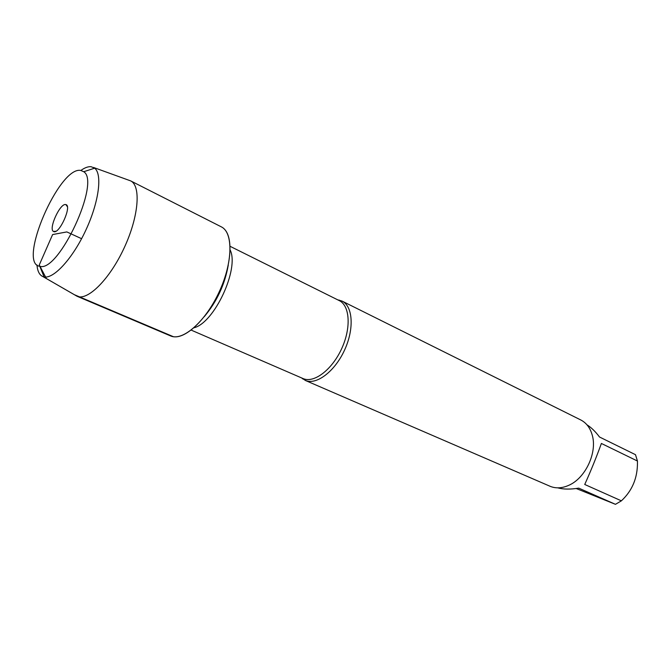 <?xml version="1.0" encoding="UTF-8"?>
<svg xmlns="http://www.w3.org/2000/svg" width="671" height="671" viewBox="0 0 671 671"><rect width="100%" height="100%" fill="white"/><g stroke="black" fill="none" stroke-linecap="round" stroke-linejoin="round"><path stroke-width="1.01" d="M337.664 299.811L342.042 301.078C352.887 306.186 354.405 328.773 344.609 349.977C334.955 371.239 316.72 385.137 305.624 380.549L301.396 377.84M81.594 238.7L66.823 231.923L52.606 234.565L39.27 264.953L46.4 278.574L74.355 294.695L173.42 336.708C185.959 338.838 206.5 319.312 219.073 292.128C231.755 264.995 233.433 236.704 223.728 228.492M305.179 380.373L550.438 486.433C556.083 488.614 562.197 488.245 568.765 485.318C585.523 478.188 597.542 452.338 592.183 434.925C590.119 427.796 586.303 422.805 580.742 419.945L342.042 301.078M586.924 424.777C591.185 427.419 595.378 431.503 599.522 437.014L635.496 454.695L637.45 461.027L601.384 443.464C596.62 456.683 591.076 470.354 584.735 484.479L621.38 500.834L615.458 504.324L576.204 488.513M637.45 461.027L637.45 462.294C637.635 477.836 632.283 490.677 621.38 500.834M615.458 504.324L578.763 488.144C570.258 489.486 563.263 489.385 557.777 487.842M65.766 204.588C60.231 202.768 48.237 228.945 53.454 231.461L53.89 231.654C59.534 233.978 72.116 205.729 65.926 204.63L65.766 204.588M80.763 170.434C59.149 165.98 17.077 263.888 39.79 266.295C58.553 272.887 100.885 181.824 83.741 171.726L80.763 170.434M75.16 295.173L77.056 296.263C87.658 301.103 109.692 279.228 124.127 247.993C138.696 216.834 141.22 185.884 130.677 180.893L128.622 180.155M76.964 296.221L170.585 335.919C182.68 341.514 205.435 321.669 219.073 292.128C232.871 262.663 233.365 232.476 221.296 226.84L130.593 180.851M80.872 170.442C84.789 167.666 88.203 166.425 91.13 166.718L94.645 168.178C102.546 174.183 98.922 202.139 85.821 230.195C72.82 258.293 53.781 279.086 44.101 276.913L42.877 276.553C39.472 275.102 37.501 271.218 36.955 264.928M302.671 378.914L303.46 378.721C314.338 383.2 332.22 369.503 341.698 348.61C351.319 327.775 349.868 305.599 339.241 300.6L339.308 300.096M230.136 249.939C239.589 268.643 214.343 322.961 193.953 327.784M204.278 316.653C216.901 301.589 224.902 284.37 228.283 265.011M339.241 300.6L230.111 246.324M303.007 378.536L191.168 330.098M67.335 206.643L65.926 204.63M55.903 231.235L53.454 231.461M39.79 266.295L44.101 276.913M83.741 171.726L94.645 168.178M42.877 276.553L77.056 296.263M93.579 167.473L130.677 180.893"/></g></svg>
